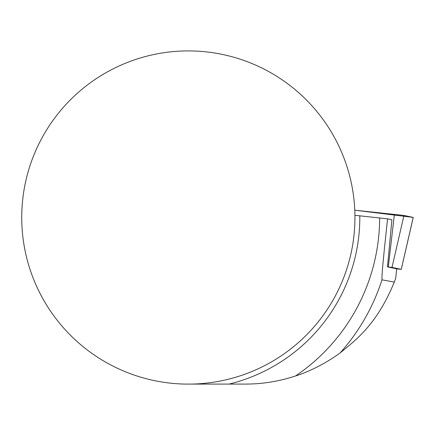<?xml version="1.0" encoding="UTF-8"?>
<svg xmlns="http://www.w3.org/2000/svg" width="435" height="435" viewBox="0 0 435 435"><rect width="100%" height="100%" fill="white"/><g stroke="black" fill="none" stroke-linecap="round" stroke-linejoin="round"><path stroke-width="0.65" d="M396.676 268.819L395.671 278.449L394.311 282.07L381.979 279.841C381.761 274.066 383.349 260.141 384.208 250.631L387.558 218.821L391.902 219.74L387.482 266.883L396.676 268.819M387.558 218.821L354.922 215.309M191.422 384.089L185.25 384.089A166.605 166.605 0 0 1 44.571 133.322A166.605 166.605 0 0 1 332.101 133.322A166.605 166.605 0 0 1 191.422 384.089L245.226 384.089C262.425 384.083 279.188 381.375 295.523 375.976C311.699 370.897 329.404 361.012 340.257 352.796C357.76 338.642 377.384 323.151 394.311 282.07M396.666 268.901L401.266 269.341L392.006 267.394L387.482 266.883M401.266 269.341L413.212 217.402L354.775 210.187L403.952 215.456L413.25 217.418L401.282 269.347M379.641 217.962A191.308 191.308 0 0 1 295.523 375.976M381.979 279.841A203.422 203.422 0 0 1 340.257 352.796M359.799 215.869A171.472 171.472 0 0 1 229.017 384.089M388.314 266.97L394.387 214.368M403.952 215.456L392.006 267.394"/></g></svg>
